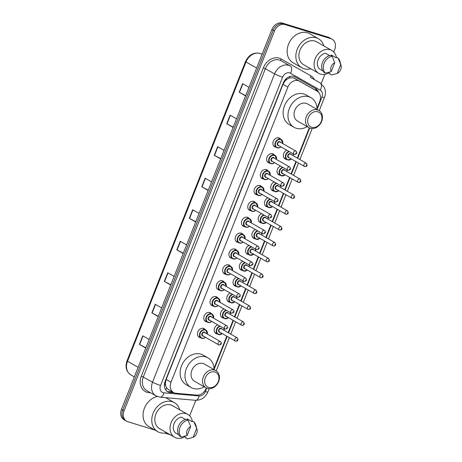 <?xml version="1.0" encoding="UTF-8"?>
<svg xmlns="http://www.w3.org/2000/svg" width="462" height="462" viewBox="0 0 462 462"><rect width="100%" height="100%" fill="white"/><g stroke="black" fill="none" stroke-linecap="round" stroke-linejoin="round"><path stroke-width="0.69" d="M286.44 159.332A4.961 3.967 -60.2 0 1 285.735 159.199A4.961 3.967 -60.2 0 1 285.083 158.916A4.961 3.967 -60.2 0 1 283.42 154.464A4.961 3.967 -60.2 0 1 286.815 150.19M280.151 175.208A4.961 3.967 -60.2 0 1 279.446 175.069A4.961 3.967 -60.2 0 1 278.8 174.792A4.961 3.967 -60.2 0 1 277.136 170.339A4.961 3.967 -60.2 0 1 280.532 166.066M273.868 191.083A4.961 3.967 -60.2 0 1 273.163 190.945A4.961 3.967 -60.2 0 1 272.516 190.667A4.961 3.967 -60.2 0 1 270.853 186.209A4.961 3.967 -60.2 0 1 274.249 181.941M267.585 206.953A4.961 3.967 -60.2 0 1 266.88 206.82A4.961 3.967 -60.2 0 1 266.233 206.537A4.961 3.967 -60.2 0 1 264.564 202.085A4.961 3.967 -60.2 0 1 267.96 197.817M261.296 222.828A4.961 3.967 -60.2 0 1 260.591 222.696A4.961 3.967 -60.2 0 1 259.944 222.413A4.961 3.967 -60.2 0 1 258.281 217.96A4.961 3.967 -60.2 0 1 261.677 213.687M255.012 238.704A4.961 3.967 -60.2 0 1 254.308 238.565A4.961 3.967 -60.2 0 1 253.661 238.288A4.961 3.967 -60.2 0 1 251.998 233.836A4.961 3.967 -60.2 0 1 255.394 229.562M248.729 254.579A4.961 3.967 -60.2 0 1 248.025 254.441A4.961 3.967 -60.2 0 1 247.378 254.164A4.961 3.967 -60.2 0 1 245.715 249.705A4.961 3.967 -60.2 0 1 249.105 245.438M242.44 270.449A4.961 3.967 -60.2 0 1 241.742 270.316A4.961 3.967 -60.2 0 1 241.089 270.033A4.961 3.967 -60.2 0 1 239.426 265.581A4.961 3.967 -60.2 0 1 242.821 261.313M236.157 286.325A4.961 3.967 -60.2 0 1 235.453 286.192A4.961 3.967 -60.2 0 1 234.806 285.909A4.961 3.967 -60.2 0 1 233.143 281.456A4.961 3.967 -60.2 0 1 236.538 277.183M229.874 302.2A4.961 3.967 -60.2 0 1 229.169 302.061A4.961 3.967 -60.2 0 1 228.523 301.784A4.961 3.967 -60.2 0 1 226.859 297.332A4.961 3.967 -60.2 0 1 230.255 293.058M223.585 318.075A4.961 3.967 -60.2 0 1 222.886 317.937A4.961 3.967 -60.2 0 1 222.234 317.66A4.961 3.967 -60.2 0 1 220.57 313.201A4.961 3.967 -60.2 0 1 223.966 308.934M217.302 333.945A4.961 3.967 -60.2 0 1 216.597 333.812A4.961 3.967 -60.2 0 1 215.95 333.529A4.961 3.967 -60.2 0 1 214.287 329.077A4.961 3.967 -60.2 0 1 217.683 324.809M257.149 194.843A4.961 3.967 -60.2 0 1 256.45 194.704A4.961 3.967 -60.2 0 1 255.798 194.421A4.961 3.967 -60.2 0 1 254.614 188.542A4.961 3.967 -60.2 0 1 260.077 185.533A4.961 3.967 -60.2 0 1 260.724 185.816A4.961 3.967 -60.2 0 1 261.769 186.769M250.866 210.712A4.961 3.967 -60.2 0 1 250.161 210.58A4.961 3.967 -60.2 0 1 249.515 210.297A4.961 3.967 -60.2 0 1 248.331 204.412A4.961 3.967 -60.2 0 1 253.794 201.409A4.961 3.967 -60.2 0 1 254.441 201.692A4.961 3.967 -60.2 0 1 255.486 202.645M244.583 226.588A4.961 3.967 -60.2 0 1 243.878 226.455A4.961 3.967 -60.2 0 1 243.231 226.172A4.961 3.967 -60.2 0 1 242.048 220.287A4.961 3.967 -60.2 0 1 247.511 217.284A4.961 3.967 -60.2 0 1 248.158 217.567A4.961 3.967 -60.2 0 1 249.203 218.52M238.294 242.463A4.961 3.967 -60.2 0 1 237.595 242.325A4.961 3.967 -60.2 0 1 236.942 242.048A4.961 3.967 -60.2 0 1 235.759 236.163A4.961 3.967 -60.2 0 1 241.222 233.16A4.961 3.967 -60.2 0 1 241.874 233.437A4.961 3.967 -60.2 0 1 242.914 234.396M263.438 178.967A4.961 3.967 -60.2 0 1 262.734 178.829A4.961 3.967 -60.2 0 1 262.087 178.551A4.961 3.967 -60.2 0 1 260.903 172.667A4.961 3.967 -60.2 0 1 266.366 169.664A4.961 3.967 -60.2 0 1 267.013 169.941A4.961 3.967 -60.2 0 1 268.058 170.9M276.005 147.216A4.961 3.967 -60.2 0 1 275.306 147.083A4.961 3.967 -60.2 0 1 274.653 146.8A4.961 3.967 -60.2 0 1 273.469 140.916A4.961 3.967 -60.2 0 1 278.933 137.913A4.961 3.967 -60.2 0 1 279.579 138.196A4.961 3.967 -60.2 0 1 280.625 139.149M269.721 163.092A4.961 3.967 -60.2 0 1 269.017 162.959A4.961 3.967 -60.2 0 1 268.37 162.676A4.961 3.967 -60.2 0 1 267.186 156.791A4.961 3.967 -60.2 0 1 272.649 153.788A4.961 3.967 -60.2 0 1 273.296 154.071A4.961 3.967 -60.2 0 1 274.341 155.024M232.011 258.339A4.961 3.967 -60.2 0 1 231.306 258.2A4.961 3.967 -60.2 0 1 230.659 257.923A4.961 3.967 -60.2 0 1 229.475 252.038A4.961 3.967 -60.2 0 1 234.939 249.03A4.961 3.967 -60.2 0 1 235.585 249.313A4.961 3.967 -60.2 0 1 236.631 250.265M225.727 274.209A4.961 3.967 -60.2 0 1 225.023 274.076A4.961 3.967 -60.2 0 1 224.376 273.793A4.961 3.967 -60.2 0 1 223.192 267.914A4.961 3.967 -60.2 0 1 228.655 264.905A4.961 3.967 -60.2 0 1 229.302 265.188A4.961 3.967 -60.2 0 1 230.347 266.141M219.438 290.084A4.961 3.967 -60.2 0 1 218.74 289.951A4.961 3.967 -60.2 0 1 218.087 289.668A4.961 3.967 -60.2 0 1 216.909 283.784A4.961 3.967 -60.2 0 1 222.366 280.781A4.961 3.967 -60.2 0 1 223.019 281.063A4.961 3.967 -60.2 0 1 224.058 282.016M213.155 305.959A4.961 3.967 -60.2 0 1 212.451 305.821A4.961 3.967 -60.2 0 1 211.804 305.544A4.961 3.967 -60.2 0 1 210.62 299.659A4.961 3.967 -60.2 0 1 216.083 296.656A4.961 3.967 -60.2 0 1 216.73 296.933A4.961 3.967 -60.2 0 1 217.775 297.892M206.872 321.835A4.961 3.967 -60.2 0 1 206.168 321.696A4.961 3.967 -60.2 0 1 205.521 321.419A4.961 3.967 -60.2 0 1 204.337 315.534A4.961 3.967 -60.2 0 1 209.8 312.526A4.961 3.967 -60.2 0 1 210.447 312.809A4.961 3.967 -60.2 0 1 211.492 313.762M200.589 337.705A4.961 3.967 -60.2 0 1 199.884 337.572A4.961 3.967 -60.2 0 1 199.238 337.289A4.961 3.967 -60.2 0 1 198.054 331.41A4.961 3.967 -60.2 0 1 203.511 328.401A4.961 3.967 -60.2 0 1 204.164 328.684A4.961 3.967 -60.2 0 1 205.203 329.637M317.03 108.247L319.721 101.455A9.298 7.438 119.8 0 0 317.175 91.176L293.22 77.737L289.356 78.009L287.283 79.06A3.101 2.477 119.8 0 0 284.783 81.248A9.298 0.988 -158.4 0 1 284.205 81.069M317.175 91.176A9.298 7.438 119.8 0 0 317.151 91.164L299.63 81.237A9.298 7.438 119.8 0 0 298.44 80.723A9.298 7.438 119.8 0 0 287.866 87.116L171.021 382.236A9.298 7.438 119.8 0 0 173.568 392.515A9.298 7.438 119.8 0 0 176.08 393.289L196.8 395.131A9.298 7.438 119.8 0 0 206.075 388.49L206.277 387.982M165.783 385.937A9.298 7.438 -60.2 0 1 165.431 382.698L165.373 382.848A3.101 2.477 119.8 0 0 165.783 385.937L166.672 387.866L168.439 389.576L173.568 392.515M284.783 81.248L284.719 81.404A9.298 7.438 -60.2 0 1 287.283 79.06M284.719 81.404L283.01 84.332L166.164 379.458L165.431 382.698M214.022 368.422L226.79 336.169M228.176 332.675L233.079 320.293M234.459 316.799L239.362 304.418M240.748 300.924L245.645 288.542M247.031 285.048L251.934 272.672M253.315 269.179L258.218 256.797M259.604 253.303L264.501 240.921M265.887 237.428L270.79 225.046M272.17 221.552L277.073 209.176M278.453 205.682L283.356 193.301M284.742 189.807L289.645 177.425M291.025 173.931L295.928 161.55M297.309 158.056L309.286 127.807M318.589 92.302A9.298 7.438 119.8 0 0 315.696 88.64A9.298 7.438 119.8 0 0 315.673 88.629L295.091 76.969A9.298 7.438 119.8 0 0 293.896 76.455A9.298 7.438 119.8 0 0 283.322 82.842L165.113 381.41A9.298 7.438 119.8 0 0 167.66 391.689A9.298 7.438 119.8 0 0 170.172 392.463L174.191 392.821M154.914 430.058L127.812 421.719A9.298 7.438 -60.2 0 1 126.6 421.194A9.298 7.438 -60.2 0 1 124.047 410.914L274.48 30.971A9.298 7.438 -60.2 0 1 285.054 24.578L330.936 38.698A9.298 7.438 -60.2 0 1 332.149 39.23A9.298 7.438 -60.2 0 1 334.702 49.503L333.726 51.958M170.438 434.834L164.657 433.056M324.855 74.37L321.194 83.616M195.796 400.329L189.651 415.858M126.6 421.194L124.012 419.71A9.298 7.438 -60.2 0 1 121.466 409.436L271.899 29.487A9.298 7.438 -60.2 0 1 282.467 23.1L328.349 37.22L329.643 37.959A9.298 7.438 -60.2 0 1 330.861 38.49A9.298 7.438 -60.2 0 0 329.643 37.959L283.76 23.839L329.643 37.959L330.936 38.698M271.899 29.487L273.186 30.226A9.298 7.438 -60.2 0 1 283.76 23.839A9.298 7.438 -60.2 0 0 273.186 30.226L122.759 410.175L273.186 30.226L274.48 30.971M125.306 420.455A9.298 7.438 -60.2 0 1 122.759 410.175A9.298 7.438 -60.2 0 0 125.306 420.455M172.805 392.076L168.884 391.724A9.298 7.438 -60.2 0 1 167.036 391.274M314.616 88.034A9.298 7.438 -60.2 0 1 317.151 91.164L311.902 88.161M145.876 347.776L139.38 344.409L145.767 348.065M149.168 339.466L142.781 335.81L139.38 344.409M158.356 316.256L151.859 312.889L158.241 316.545M161.648 307.946L155.261 304.291L151.859 312.889M170.836 284.742L164.333 281.37L170.721 285.025M174.128 276.432L167.741 272.771L164.333 281.37M183.316 253.222L176.813 249.85L183.2 253.505M186.608 244.912L180.22 241.256L176.813 249.85M245.709 95.628L239.212 92.256L245.599 95.911M249.001 87.318L242.614 83.657L239.212 92.256M233.229 127.148L226.732 123.776L233.119 127.431M236.521 118.832L230.134 115.177L226.732 123.776M220.755 158.662L214.252 155.296L220.64 158.951M224.041 150.352L217.654 146.697L214.252 155.296M208.275 190.182L201.773 186.81L208.16 190.471M211.561 181.872L205.174 178.217L201.773 186.81M195.796 221.702L189.293 218.33L195.68 221.985M199.087 213.392L192.7 209.736L189.293 218.33M328.349 37.22A9.298 7.438 -60.2 0 1 329.568 37.751L332.149 39.23M310.759 68.786A16.736 13.386 -60.2 0 1 304.008 68.722A16.736 13.386 -60.2 0 1 301.819 67.775A16.736 13.386 -60.2 0 1 297.828 47.921A16.736 13.386 -60.2 0 1 316.262 37.78A16.736 13.386 -60.2 0 1 318.451 38.727A16.736 13.386 -60.2 0 1 323.845 45.923M301.819 67.775L293.099 62.786A16.736 13.386 -60.2 0 1 289.108 42.926A16.736 13.386 -60.2 0 1 307.542 32.785A16.736 13.386 -60.2 0 1 309.731 33.732L318.451 38.727M328.973 72.829A13.173 10.534 -60.2 0 1 320.495 74.116A13.173 10.534 -60.2 0 1 318.774 73.371A13.173 10.534 -60.2 0 1 315.627 57.744A13.173 10.534 -60.2 0 1 330.139 49.763A13.173 10.534 -60.2 0 1 331.86 50.508A13.173 10.534 -60.2 0 1 336.388 57.45M318.774 73.371L303.592 64.686A13.173 10.534 -60.2 0 1 300.45 49.053A13.173 10.534 -60.2 0 1 314.957 41.072A13.173 10.534 -60.2 0 1 316.678 41.817L331.86 50.508M337.191 73.435L340.737 64.489A6.197 4.955 -60.2 0 1 341.048 65.315A6.197 4.955 -60.2 0 1 337.191 73.435L332.12 74.85A9.916 7.929 -60.2 0 1 331.421 75L329.804 74.076L330.053 73.446L328.315 72.453M331.133 55.711L331.398 55.047L336.244 57.819L336.492 57.196L338.103 58.12A9.916 7.929 -60.2 0 1 339.893 61.273L341.048 65.315M338.103 58.12L340.737 64.489M333.864 74.399L331.421 75M329.556 55.573L325.421 53.205A9.298 7.438 -60.2 0 0 318.145 59.737A9.298 7.438 -60.2 0 0 319.236 68.838L322.805 70.877M331.219 71.598A6.197 4.955 -60.2 0 1 334.759 62.647L331.219 71.598L325.45 73.163A9.916 7.929 -60.2 0 1 324.128 63.288A9.916 7.929 -60.2 0 1 332.132 56.277L330.515 55.353A9.916 7.929 -60.2 0 0 322.516 62.358A9.916 7.929 -60.2 0 0 323.833 72.234L325.45 73.163M334.759 62.647L332.132 56.277M311.734 127.275A8.368 6.693 -60.2 0 1 308.345 117.55A8.368 6.693 -60.2 0 1 317.856 111.798A8.368 6.693 -60.2 0 1 321.246 121.523A8.368 6.693 -60.2 0 1 311.734 127.275M310.36 128.245A9.916 7.929 -60.2 0 1 309.061 127.679A9.916 7.929 -60.2 0 1 306.693 115.916A9.916 7.929 -60.2 0 1 317.619 109.904A9.916 7.929 -60.2 0 1 318.913 110.464A9.916 7.929 -60.2 0 1 321.281 122.234A9.916 7.929 -60.2 0 1 310.36 128.245M318.913 110.464L307.449 103.904A9.916 7.929 119.8 0 0 306.15 103.344A9.916 7.929 119.8 0 0 295.23 109.35A9.916 7.929 119.8 0 0 297.592 121.119L309.061 127.679M307.218 126.623A17.048 13.629 -60.2 0 1 296.281 128.269A17.048 13.629 -60.2 0 1 294.051 127.304A17.048 13.629 -60.2 0 1 289.986 107.08A17.048 13.629 -60.2 0 1 308.76 96.749A17.048 13.629 -60.2 0 1 310.99 97.719A17.048 13.629 -60.2 0 1 317.071 109.413M294.051 127.304L289.206 124.532A17.048 13.629 -60.2 0 1 285.141 104.308A17.048 13.629 -60.2 0 1 303.915 93.977A17.048 13.629 -60.2 0 1 306.144 94.941L310.99 97.719M208.72 387.445A8.368 6.693 -60.2 0 1 205.33 377.725A8.368 6.693 -60.2 0 1 214.847 371.974A8.368 6.693 -60.2 0 1 218.237 381.699A8.368 6.693 -60.2 0 1 208.72 387.445M207.346 388.415A9.916 7.929 -60.2 0 1 206.052 387.855A9.916 7.929 -60.2 0 1 203.684 376.091A9.916 7.929 -60.2 0 1 214.611 370.079A9.916 7.929 -60.2 0 1 215.904 370.639A9.916 7.929 -60.2 0 1 218.272 382.409A9.916 7.929 -60.2 0 1 207.346 388.415M215.904 370.639L204.441 364.079A9.916 7.929 119.8 0 0 203.141 363.513A9.916 7.929 119.8 0 0 192.215 369.525A9.916 7.929 119.8 0 0 194.583 381.294L206.052 387.855M204.204 386.798A17.048 13.629 -60.2 0 1 193.272 388.444A17.048 13.629 -60.2 0 1 191.043 387.479A17.048 13.629 -60.2 0 1 186.977 367.255A17.048 13.629 -60.2 0 1 205.752 356.924A17.048 13.629 -60.2 0 1 207.981 357.888A17.048 13.629 -60.2 0 1 214.062 369.583M191.043 387.479L186.198 384.707A17.048 13.629 -60.2 0 1 182.132 364.483A17.048 13.629 -60.2 0 1 200.906 354.152A17.048 13.629 -60.2 0 1 203.136 355.116L207.981 357.888M166.678 432.686A16.736 13.386 -60.2 0 1 159.933 432.623A16.736 13.386 -60.2 0 1 157.744 431.675A16.736 13.386 -60.2 0 1 153.748 411.821A16.736 13.386 -60.2 0 1 172.182 401.68A16.736 13.386 -60.2 0 1 174.37 402.627A16.736 13.386 -60.2 0 1 179.764 409.823M157.744 431.675L149.024 426.686A16.736 13.386 -60.2 0 1 143.722 410.302A16.736 13.386 -60.2 0 1 157.271 396.494M184.898 436.729A13.173 10.534 -60.2 0 1 176.415 438.022A13.173 10.534 -60.2 0 1 174.694 437.271A13.173 10.534 -60.2 0 1 171.552 421.644A13.173 10.534 -60.2 0 1 186.059 413.663A13.173 10.534 -60.2 0 1 187.78 414.408A13.173 10.534 -60.2 0 1 192.313 421.35M174.694 437.271L159.511 428.586A13.173 10.534 -60.2 0 1 156.37 412.959A13.173 10.534 -60.2 0 1 170.876 404.972A13.173 10.534 -60.2 0 1 172.603 405.723L187.78 414.408M193.11 437.335L196.656 428.389A6.197 4.955 -60.2 0 1 196.968 429.215A6.197 4.955 -60.2 0 1 193.11 437.335L188.046 438.75A9.916 7.929 -60.2 0 1 187.341 438.9L185.73 437.976L185.978 437.347L184.234 436.353M187.058 419.612L187.318 418.947L192.163 421.719L192.411 421.096L194.028 422.02A9.916 7.929 -60.2 0 1 195.813 425.173L196.968 429.215M194.028 422.02L196.656 428.389M189.784 438.299L187.341 438.9M185.481 419.473L181.347 417.111A9.298 7.438 -60.2 0 0 174.07 423.637A9.298 7.438 -60.2 0 0 175.156 432.738L178.725 434.777M187.139 435.499A6.197 4.955 -60.2 0 1 190.679 426.553L187.139 435.499L181.37 437.064A9.916 7.929 -60.2 0 1 180.053 427.188A9.916 7.929 -60.2 0 1 188.051 420.177L186.44 419.253A9.916 7.929 -60.2 0 0 178.436 426.264A9.916 7.929 -60.2 0 0 179.753 436.14L181.37 437.064M190.679 426.553L188.051 420.177M294.381 78.234L299.63 81.237M165.748 389.957A9.298 5.238 -84.9 0 0 166.672 387.866M315.534 90.24A9.298 5.584 -60.5 0 0 315.8 89.01M289.356 78.009A9.298 5.584 -60.5 0 0 289.945 76.473M165.373 382.848A9.298 0.988 -158.4 0 1 164.703 382.64M283.01 84.332L287.866 87.116M166.164 379.458L171.021 382.236M317.071 109.332L321.962 96.98A6.197 4.955 119.8 0 0 320.247 90.119L290.465 73.244A6.197 4.955 119.8 0 0 289.674 72.904A6.197 4.955 119.8 0 0 282.623 77.16L160.557 385.475A6.197 4.955 119.8 0 0 163.063 392.677A6.197 4.955 119.8 0 0 163.929 392.844L199.151 395.974A6.197 4.955 119.8 0 0 205.33 391.545L206.67 388.167M160.557 385.475A6.197 0.658 21.6 0 1 152.547 382.155L274.613 73.839A12.399 9.916 -60.2 0 1 288.71 65.321A12.399 9.916 -60.2 0 1 290.303 66.008L281.098 60.736A12.399 9.916 119.8 0 0 279.504 60.054A12.399 9.916 119.8 0 0 265.407 68.572L143.341 376.882A12.399 9.916 119.8 0 0 146.737 390.586L155.942 395.853A12.399 9.916 -60.2 0 1 152.547 382.155L141.337 376.056L263.404 67.741L274.613 73.839A6.197 0.658 21.6 0 0 282.623 77.16M155.942 395.853L160.152 397.17A6.197 3.494 -84.9 0 0 163.929 392.844M263.404 67.741A13.947 11.152 -60.2 0 1 279.267 58.16A13.947 11.152 -60.2 0 1 281.052 58.928L310.834 75.803A13.947 11.152 -60.2 0 1 314.53 79.707M150.577 392.787L148.931 392.636A13.947 11.152 -60.2 0 1 141.337 376.056M285.054 24.578L282.467 23.1M124.047 410.914L121.466 409.436M290.465 73.244A6.197 3.719 -60.5 0 0 290.303 66.008L281.098 60.736A1.548 0.93 119.5 0 1 281.052 58.928M320.247 90.119A6.197 3.719 -60.5 0 0 320.079 82.883A12.399 9.916 -60.2 0 1 320.108 82.9L310.903 77.628A12.399 9.916 119.8 0 0 310.874 77.61A1.548 0.93 119.5 0 1 310.834 75.803M214.062 369.508L227.171 336.382M228.557 332.888L233.46 320.512M234.84 317.019L239.743 304.637M241.129 301.143L246.027 288.762M247.413 285.268L252.316 272.886M253.696 269.392L258.599 257.016M259.979 253.523L264.882 241.141M266.268 237.647L271.171 225.265M272.551 221.772L277.454 209.39M278.834 205.896L283.737 193.52M285.123 190.026L290.026 177.645M291.406 174.151L296.309 161.769M297.69 158.275L309.684 127.991M148.931 392.636A1.548 0.872 95.1 0 1 149.191 391.99M160.152 397.17L195.368 400.3A6.197 3.494 -84.9 0 0 199.151 395.974M205.33 391.545A6.197 0.658 21.6 0 0 207.865 391.978L209.159 388.709M321.962 96.98A6.197 0.658 21.6 0 0 324.497 97.413C325.496 94.854 325.698 92.279 325.104 89.68L324.18 87.179L320.108 82.9M168.884 391.724L170.172 392.463M261.677 54.141A12.399 9.916 119.8 0 0 260.089 53.453A12.399 9.916 119.8 0 0 245.992 61.972A3.101 0.329 -158.4 0 1 245.501 61.567C248.735 54.897 253.523 52.16 259.863 53.355L261.677 54.141A3.101 1.86 -60.5 0 0 261.677 54.135L262.052 54.349M256.624 68.058L245.992 61.972L127.506 361.232A12.399 9.916 119.8 0 0 130.908 374.93C126.265 371.702 124.971 367.001 127.015 360.828A3.101 0.329 21.6 0 0 127.506 361.232L138.138 367.319M189.547 218.468L192.949 209.881M202.027 186.948L205.428 178.361M214.507 155.428L217.908 146.841M226.986 123.914L230.388 115.321M239.466 92.394L242.868 83.801M177.067 249.988L180.469 241.395M164.588 281.508L167.989 272.915M152.108 313.028L155.509 304.435M139.628 344.542L143.029 335.955M280.931 146.824A4.649 3.719 -60.2 0 1 277.194 147.811A4.649 3.719 -60.2 0 1 276.588 147.551A4.649 3.719 -60.2 0 1 275.473 142.036A4.649 3.719 -60.2 0 1 280.596 139.218A4.649 3.719 -60.2 0 1 281.202 139.478A4.649 3.719 -60.2 0 1 282.773 143.595M282.704 143.549A4.337 3.471 119.8 0 0 280.642 139.593A4.337 3.471 119.8 0 0 275.71 142.579A4.337 3.471 119.8 0 0 277.466 147.621A4.337 3.471 119.8 0 0 280.856 146.777M278.909 145.663A2.171 1.732 -60.2 0 1 278.263 145.611A2.171 1.732 -60.2 0 1 277.385 143.093A2.171 1.732 -60.2 0 1 279.851 141.603A2.171 1.732 -60.2 0 1 280.757 142.435M295.969 151.143L280.139 142.088A1.86 1.49 119.8 0 0 279.897 141.978A1.86 1.49 119.8 0 0 277.853 143.11A1.86 1.49 119.8 0 0 278.291 145.316L294.121 154.372A1.86 1.49 -60.2 0 1 293.676 152.165A1.86 1.49 -60.2 0 1 295.726 151.039A1.86 1.49 -60.2 0 1 295.969 151.143C297.603 152.783 297.106 153.91 294.473 154.527L294.121 154.372A1.86 1.49 -60.2 0 0 294.363 154.481M295.738 153.511L295.969 152.934L295.738 153.511M274.642 162.693A4.649 3.719 -60.2 0 1 270.905 163.687A4.649 3.719 -60.2 0 1 270.299 163.421A4.649 3.719 -60.2 0 1 269.19 157.906A4.649 3.719 -60.2 0 1 274.312 155.093A4.649 3.719 -60.2 0 1 274.919 155.353A4.649 3.719 -60.2 0 1 276.49 159.465M276.415 159.425A4.337 3.471 119.8 0 0 274.359 155.469A4.337 3.471 119.8 0 0 269.427 158.454A4.337 3.471 119.8 0 0 271.182 163.49A4.337 3.471 119.8 0 0 274.567 162.653M272.62 161.538A2.171 1.732 -60.2 0 1 271.979 161.486A2.171 1.732 -60.2 0 1 271.096 158.968A2.171 1.732 -60.2 0 1 273.568 157.478A2.171 1.732 -60.2 0 1 274.468 158.31M289.686 167.019L273.856 157.958A1.86 1.49 119.8 0 0 273.614 157.854A1.86 1.49 119.8 0 0 271.564 158.98A1.86 1.49 119.8 0 0 272.008 161.186L287.838 170.247A1.86 1.49 -60.2 0 1 287.393 168.041A1.86 1.49 -60.2 0 1 289.443 166.915A1.86 1.49 -60.2 0 1 289.686 167.019C291.314 168.659 290.817 169.785 288.19 170.403L287.838 170.247A1.86 1.49 -60.2 0 0 288.08 170.351M289.455 169.381L289.68 168.809L289.455 169.381M268.358 178.569A4.649 3.719 -60.2 0 1 264.622 179.562A4.649 3.719 -60.2 0 1 264.016 179.296A4.649 3.719 -60.2 0 1 262.907 173.781A4.649 3.719 -60.2 0 1 268.029 170.963A4.649 3.719 -60.2 0 1 268.636 171.229A4.649 3.719 -60.2 0 1 270.206 175.341M270.131 175.3A4.337 3.471 119.8 0 0 268.075 171.344A4.337 3.471 119.8 0 0 263.138 174.324A4.337 3.471 119.8 0 0 264.899 179.366A4.337 3.471 119.8 0 0 268.283 178.528M266.337 177.414A2.171 1.732 -60.2 0 1 265.69 177.362A2.171 1.732 -60.2 0 1 264.813 174.838A2.171 1.732 -60.2 0 1 267.279 173.348A2.171 1.732 -60.2 0 1 268.185 174.186M283.397 182.894L267.573 173.833A1.86 1.49 119.8 0 0 267.331 173.729A1.86 1.49 119.8 0 0 265.28 174.855A1.86 1.49 119.8 0 0 265.725 177.062L281.549 186.122A1.86 1.49 -60.2 0 1 281.11 183.916A1.86 1.49 -60.2 0 1 283.154 182.79A1.86 1.49 -60.2 0 1 283.397 182.894C285.031 184.529 284.534 185.655 281.907 186.278L281.549 186.122A1.86 1.49 -60.2 0 0 281.797 186.226M283.171 185.256L283.397 184.685L283.171 185.256M262.075 194.444A4.649 3.719 -60.2 0 1 258.339 195.438A4.649 3.719 -60.2 0 1 257.732 195.172A4.649 3.719 -60.2 0 1 256.618 189.657A4.649 3.719 -60.2 0 1 261.74 186.839A4.649 3.719 -60.2 0 1 262.347 187.104A4.649 3.719 -60.2 0 1 263.923 191.216M263.848 191.176A4.337 3.471 119.8 0 0 261.792 187.22A4.337 3.471 119.8 0 0 256.855 190.2A4.337 3.471 119.8 0 0 258.61 195.241A4.337 3.471 119.8 0 0 262 194.404M260.054 193.289A2.171 1.732 -60.2 0 1 259.407 193.237A2.171 1.732 -60.2 0 1 258.529 190.714A2.171 1.732 -60.2 0 1 260.995 189.224A2.171 1.732 -60.2 0 1 261.902 190.061M277.113 198.77L261.284 189.709A1.86 1.49 119.8 0 0 261.042 189.605A1.86 1.49 119.8 0 0 258.997 190.731A1.86 1.49 119.8 0 0 259.436 192.937L275.265 201.998A1.86 1.49 -60.2 0 1 274.821 199.792A1.86 1.49 -60.2 0 1 276.871 198.66A1.86 1.49 -60.2 0 1 277.113 198.77C278.748 200.404 278.251 201.53 275.623 202.148L275.265 201.998A1.86 1.49 -60.2 0 0 275.508 202.102M276.882 201.132L277.113 200.56L276.882 201.132M255.786 210.32A4.649 3.719 -60.2 0 1 252.056 211.307A4.649 3.719 -60.2 0 1 251.444 211.047A4.649 3.719 -60.2 0 1 250.335 205.532A4.649 3.719 -60.2 0 1 255.457 202.714A4.649 3.719 -60.2 0 1 256.063 202.974A4.649 3.719 -60.2 0 1 257.634 207.092M257.559 207.045A4.337 3.471 119.8 0 0 255.503 203.089A4.337 3.471 119.8 0 0 250.571 206.075A4.337 3.471 119.8 0 0 252.327 211.117A4.337 3.471 119.8 0 0 255.711 210.274M253.771 209.159A2.171 1.732 -60.2 0 1 253.124 209.107A2.171 1.732 -60.2 0 1 252.246 206.589A2.171 1.732 -60.2 0 1 254.712 205.099A2.171 1.732 -60.2 0 1 255.613 205.937M270.83 214.639L255.001 205.584A1.86 1.49 119.8 0 0 254.758 205.475A1.86 1.49 119.8 0 0 252.708 206.606A1.86 1.49 119.8 0 0 253.153 208.812L268.982 217.868A1.86 1.49 -60.2 0 1 268.538 215.662A1.86 1.49 -60.2 0 1 270.588 214.535A1.86 1.49 -60.2 0 1 270.83 214.639C272.464 216.28 271.962 217.406 269.334 218.024L268.982 217.868A1.86 1.49 -60.2 0 0 269.225 217.977M270.599 217.007L270.824 216.43L270.599 217.007M249.503 226.189A4.649 3.719 -60.2 0 1 245.767 227.183A4.649 3.719 -60.2 0 1 245.16 226.923A4.649 3.719 -60.2 0 1 244.052 221.402A4.649 3.719 -60.2 0 1 249.174 218.59A4.649 3.719 -60.2 0 1 249.78 218.849A4.649 3.719 -60.2 0 1 251.351 222.967M251.276 222.921A4.337 3.471 119.8 0 0 249.22 218.965A4.337 3.471 119.8 0 0 244.288 221.951A4.337 3.471 119.8 0 0 246.044 226.992A4.337 3.471 119.8 0 0 249.428 226.149M247.482 225.034A2.171 1.732 -60.2 0 1 246.835 224.982A2.171 1.732 -60.2 0 1 245.957 222.465A2.171 1.732 -60.2 0 1 248.423 220.975A2.171 1.732 -60.2 0 1 249.33 221.806M264.541 230.515L248.718 221.454A1.86 1.49 119.8 0 0 248.475 221.35A1.86 1.49 119.8 0 0 246.425 222.476A1.86 1.49 119.8 0 0 246.87 224.682L262.699 233.743A1.86 1.49 -60.2 0 1 262.254 231.537A1.86 1.49 -60.2 0 1 264.299 230.411A1.86 1.49 -60.2 0 1 264.541 230.515C266.176 232.155 265.679 233.281 263.051 233.899L262.699 233.743A1.86 1.49 -60.2 0 0 262.942 233.847M264.316 232.877L264.541 232.305L264.316 232.877M243.22 242.065A4.649 3.719 -60.2 0 1 239.483 243.058A4.649 3.719 -60.2 0 1 238.877 242.793A4.649 3.719 -60.2 0 1 237.768 237.277A4.649 3.719 -60.2 0 1 242.885 234.459A4.649 3.719 -60.2 0 1 243.497 234.725A4.649 3.719 -60.2 0 1 245.068 238.837M244.993 238.796A4.337 3.471 119.8 0 0 242.937 234.84A4.337 3.471 119.8 0 0 237.999 237.82A4.337 3.471 119.8 0 0 239.761 242.862A4.337 3.471 119.8 0 0 243.145 242.024M241.199 240.91A2.171 1.732 -60.2 0 1 240.552 240.858A2.171 1.732 -60.2 0 1 239.674 238.334A2.171 1.732 -60.2 0 1 242.14 236.844A2.171 1.732 -60.2 0 1 243.047 237.682M258.258 246.39L242.429 237.329A1.86 1.49 119.8 0 0 242.186 237.225A1.86 1.49 119.8 0 0 240.142 238.352A1.86 1.49 119.8 0 0 240.587 240.558L256.41 249.619A1.86 1.49 -60.2 0 1 255.965 247.413A1.86 1.49 -60.2 0 1 258.015 246.286A1.86 1.49 -60.2 0 1 258.258 246.39C259.892 248.025 259.396 249.157 256.768 249.775L256.41 249.619A1.86 1.49 -60.2 0 0 256.653 249.723M258.027 248.752L258.258 248.181L258.027 248.752M236.931 257.94A4.649 3.719 -60.2 0 1 233.2 258.934A4.649 3.719 -60.2 0 1 232.588 258.668A4.649 3.719 -60.2 0 1 231.479 253.153A4.649 3.719 -60.2 0 1 236.602 250.335A4.649 3.719 -60.2 0 1 237.208 250.6A4.649 3.719 -60.2 0 1 238.779 254.712M238.704 254.672A4.337 3.471 119.8 0 0 236.648 250.716A4.337 3.471 119.8 0 0 231.716 253.696A4.337 3.471 119.8 0 0 233.472 258.737A4.337 3.471 119.8 0 0 236.856 257.9M234.915 256.785A2.171 1.732 -60.2 0 1 234.269 256.733A2.171 1.732 -60.2 0 1 233.391 254.21A2.171 1.732 -60.2 0 1 235.857 252.72A2.171 1.732 -60.2 0 1 236.763 253.557M251.975 262.266L236.146 253.205A1.86 1.49 119.8 0 0 235.903 253.101A1.86 1.49 119.8 0 0 233.853 254.227A1.86 1.49 119.8 0 0 234.298 256.433L250.127 265.494A1.86 1.49 -60.2 0 1 249.682 263.288A1.86 1.49 -60.2 0 1 251.732 262.162A1.86 1.49 -60.2 0 1 251.975 262.266C253.609 263.9 253.107 265.026 250.479 265.644L250.127 265.494A1.86 1.49 -60.2 0 0 250.369 265.598M251.744 264.628L251.969 264.056L251.744 264.628M230.648 273.816A4.649 3.719 -60.2 0 1 226.911 274.803A4.649 3.719 -60.2 0 1 226.305 274.543A4.649 3.719 -60.2 0 1 225.196 269.028A4.649 3.719 -60.2 0 1 230.319 266.21A4.649 3.719 -60.2 0 1 230.925 266.47A4.649 3.719 -60.2 0 1 232.496 270.588M232.421 270.541A4.337 3.471 119.8 0 0 230.365 266.591A4.337 3.471 119.8 0 0 225.433 269.571A4.337 3.471 119.8 0 0 227.189 274.613A4.337 3.471 119.8 0 0 230.573 273.77M228.626 272.655A2.171 1.732 -60.2 0 1 227.98 272.603A2.171 1.732 -60.2 0 1 227.102 270.085A2.171 1.732 -60.2 0 1 229.568 268.595A2.171 1.732 -60.2 0 1 230.474 269.433M245.692 278.141L229.862 269.08A1.86 1.49 119.8 0 0 229.62 268.971A1.86 1.49 119.8 0 0 227.57 270.103A1.86 1.49 119.8 0 0 228.014 272.309L243.844 281.364A1.86 1.49 -60.2 0 1 243.399 279.158A1.86 1.49 -60.2 0 1 245.443 278.032A1.86 1.49 -60.2 0 1 245.692 278.141C247.32 279.776 246.823 280.902 244.196 281.52L243.844 281.364A1.86 1.49 -60.2 0 0 244.086 281.474M245.461 280.503L245.686 279.926L245.461 280.503M224.365 289.686A4.649 3.719 -60.2 0 1 220.628 290.679A4.649 3.719 -60.2 0 1 220.022 290.419A4.649 3.719 -60.2 0 1 218.913 284.898A4.649 3.719 -60.2 0 1 224.03 282.086A4.649 3.719 -60.2 0 1 224.642 282.346A4.649 3.719 -60.2 0 1 226.213 286.463M226.137 286.417A4.337 3.471 119.8 0 0 224.082 282.461A4.337 3.471 119.8 0 0 219.144 285.447A4.337 3.471 119.8 0 0 220.905 290.488A4.337 3.471 119.8 0 0 224.289 289.645M222.343 288.531A2.171 1.732 -60.2 0 1 221.696 288.479A2.171 1.732 -60.2 0 1 220.819 285.961A2.171 1.732 -60.2 0 1 223.285 284.471A2.171 1.732 -60.2 0 1 224.191 285.302M239.403 294.011L223.579 284.95A1.86 1.49 119.8 0 0 223.331 284.846A1.86 1.49 119.8 0 0 221.286 285.972A1.86 1.49 119.8 0 0 221.731 288.178L237.555 297.239A1.86 1.49 -60.2 0 1 237.11 295.033A1.86 1.49 -60.2 0 1 239.16 293.907A1.86 1.49 -60.2 0 1 239.403 294.011C241.037 295.651 240.54 296.777 237.913 297.395L237.555 297.239A1.86 1.49 -60.2 0 0 237.797 297.343M239.172 296.373L239.403 295.801L239.172 296.373M218.076 305.561A4.649 3.719 -60.2 0 1 214.345 306.554A4.649 3.719 -60.2 0 1 213.733 306.289A4.649 3.719 -60.2 0 1 212.624 300.774A4.649 3.719 -60.2 0 1 217.746 297.955A4.649 3.719 -60.2 0 1 218.353 298.221A4.649 3.719 -60.2 0 1 219.924 302.333M219.848 302.292A4.337 3.471 119.8 0 0 217.793 298.337A4.337 3.471 119.8 0 0 212.861 301.316A4.337 3.471 119.8 0 0 214.616 306.358A4.337 3.471 119.8 0 0 218 305.521M216.06 304.406A2.171 1.732 -60.2 0 1 215.413 304.354A2.171 1.732 -60.2 0 1 214.535 301.836A2.171 1.732 -60.2 0 1 217.001 300.34A2.171 1.732 -60.2 0 1 217.908 301.178M233.119 309.887L217.29 300.826A1.86 1.49 119.8 0 0 217.048 300.722A1.86 1.49 119.8 0 0 214.997 301.848A1.86 1.49 119.8 0 0 215.442 304.054L231.271 313.115A1.86 1.49 -60.2 0 1 230.827 310.909A1.86 1.49 -60.2 0 1 232.877 309.783A1.86 1.49 -60.2 0 1 233.119 309.887C234.754 311.521 234.251 312.653 231.624 313.271L231.271 313.115A1.86 1.49 -60.2 0 0 231.514 313.219M232.888 312.248L233.114 311.677L232.888 312.248M211.792 321.437A4.649 3.719 -60.2 0 1 208.056 322.43A4.649 3.719 -60.2 0 1 207.45 322.164A4.649 3.719 -60.2 0 1 206.341 316.649A4.649 3.719 -60.2 0 1 211.463 313.831A4.649 3.719 -60.2 0 1 212.07 314.096A4.649 3.719 -60.2 0 1 213.64 318.208M213.565 318.168A4.337 3.471 119.8 0 0 211.509 314.212A4.337 3.471 119.8 0 0 206.578 317.192A4.337 3.471 119.8 0 0 208.333 322.233A4.337 3.471 119.8 0 0 211.717 321.396M209.771 320.281A2.171 1.732 -60.2 0 1 209.124 320.23A2.171 1.732 -60.2 0 1 208.247 317.706A2.171 1.732 -60.2 0 1 210.718 316.216A2.171 1.732 -60.2 0 1 211.619 317.053M226.836 325.762L211.007 316.701A1.86 1.49 119.8 0 0 210.764 316.597A1.86 1.49 119.8 0 0 208.714 317.723A1.86 1.49 119.8 0 0 209.159 319.929L224.988 328.99A1.86 1.49 -60.2 0 1 224.544 326.784A1.86 1.49 -60.2 0 1 226.588 325.658A1.86 1.49 -60.2 0 1 226.836 325.762C228.465 327.396 227.968 328.522 225.34 329.14L224.988 328.99A1.86 1.49 -60.2 0 0 225.231 329.094M226.605 328.124L226.83 327.552L226.605 328.124M205.509 337.312A4.649 3.719 -60.2 0 1 201.773 338.299A4.649 3.719 -60.2 0 1 201.166 338.04A4.649 3.719 -60.2 0 1 200.058 332.524A4.649 3.719 -60.2 0 1 205.174 329.706A4.649 3.719 -60.2 0 1 205.786 329.972A4.649 3.719 -60.2 0 1 207.357 334.084M207.282 334.038A4.337 3.471 119.8 0 0 205.226 330.087A4.337 3.471 119.8 0 0 200.289 333.067A4.337 3.471 119.8 0 0 202.05 338.109A4.337 3.471 119.8 0 0 205.434 337.266M203.488 336.157A2.171 1.732 -60.2 0 1 202.841 336.105A2.171 1.732 -60.2 0 1 201.963 333.581A2.171 1.732 -60.2 0 1 204.429 332.091A2.171 1.732 -60.2 0 1 205.336 332.929M220.547 341.637L204.724 332.576A1.86 1.49 119.8 0 0 204.481 332.473A1.86 1.49 119.8 0 0 202.431 333.599A1.86 1.49 119.8 0 0 202.876 335.805L218.699 344.86A1.86 1.49 -60.2 0 1 218.255 342.654A1.86 1.49 -60.2 0 1 220.305 341.528A1.86 1.49 -60.2 0 1 220.547 341.637C222.182 343.272 221.685 344.398 219.057 345.016L218.699 344.86A1.86 1.49 -60.2 0 0 218.942 344.97M220.316 343.999L220.547 343.422L220.316 343.999M291.36 158.934A4.649 3.719 -60.2 0 1 287.624 159.927A4.649 3.719 -60.2 0 1 287.017 159.667A4.649 3.719 -60.2 0 1 285.487 155.336A4.649 3.719 -60.2 0 1 288.906 151.386M289.408 151.675A4.337 3.471 119.8 0 0 285.868 155.642A4.337 3.471 119.8 0 0 287.901 159.731A4.337 3.471 119.8 0 0 291.285 158.893M289.339 157.779A2.171 1.732 -60.2 0 1 288.692 157.727A2.171 1.732 -60.2 0 1 287.814 155.209A2.171 1.732 -60.2 0 1 290.28 153.719A2.171 1.732 -60.2 0 1 291.187 154.551M290.575 154.198A1.86 1.49 119.8 0 0 290.327 154.094A1.86 1.49 119.8 0 0 288.282 155.22A1.86 1.49 119.8 0 0 288.727 157.427L304.55 166.487A1.86 1.49 -60.2 0 1 304.106 164.281A1.86 1.49 -60.2 0 1 306.156 163.155A1.86 1.49 -60.2 0 1 306.398 163.259L290.575 154.198M304.793 166.591A1.86 1.49 -60.2 0 1 304.55 166.487L304.908 166.643C307.161 166.551 307.657 165.419 306.398 163.259M306.398 165.05L306.167 165.621L306.398 165.05M293.197 153.846A4.649 3.719 -60.2 0 1 293.208 155.711M293.133 155.665A4.337 3.471 119.8 0 0 293.018 153.742M285.071 174.809A4.649 3.719 -60.2 0 1 281.341 175.803A4.649 3.719 -60.2 0 1 280.729 175.537A4.649 3.719 -60.2 0 1 279.204 171.211A4.649 3.719 -60.2 0 1 282.623 167.261M283.119 167.55A4.337 3.471 119.8 0 0 279.579 171.518A4.337 3.471 119.8 0 0 281.612 175.606A4.337 3.471 119.8 0 0 284.996 174.769M283.056 173.654A2.171 1.732 -60.2 0 1 282.409 173.602A2.171 1.732 -60.2 0 1 281.531 171.079A2.171 1.732 -60.2 0 1 283.997 169.589A2.171 1.732 -60.2 0 1 284.904 170.426M284.286 170.074A1.86 1.49 119.8 0 0 284.043 169.97A1.86 1.49 119.8 0 0 281.993 171.096A1.86 1.49 119.8 0 0 282.438 173.302L298.267 182.363A1.86 1.49 -60.2 0 1 297.823 180.157A1.86 1.49 -60.2 0 1 299.873 179.031A1.86 1.49 -60.2 0 1 300.115 179.135L284.286 170.074M298.51 182.467A1.86 1.49 -60.2 0 1 298.267 182.363L298.619 182.519C300.877 182.421 301.374 181.295 300.115 179.135M300.109 180.925L299.884 181.497L300.109 180.925M286.914 169.716A4.649 3.719 -60.2 0 1 286.919 171.581M286.844 171.541A4.337 3.471 119.8 0 0 286.735 169.618M278.788 190.685A4.649 3.719 -60.2 0 1 275.052 191.678A4.649 3.719 -60.2 0 1 274.445 191.412A4.649 3.719 -60.2 0 1 272.921 187.087A4.649 3.719 -60.2 0 1 276.334 183.137M276.836 183.426A4.337 3.471 119.8 0 0 273.296 187.393A4.337 3.471 119.8 0 0 275.329 191.482A4.337 3.471 119.8 0 0 278.713 190.644M276.767 189.53A2.171 1.732 -60.2 0 1 276.126 189.478A2.171 1.732 -60.2 0 1 275.242 186.954A2.171 1.732 -60.2 0 1 277.714 185.464A2.171 1.732 -60.2 0 1 278.615 186.302M278.003 185.949A1.86 1.49 119.8 0 0 277.76 185.845A1.86 1.49 119.8 0 0 275.71 186.971A1.86 1.49 119.8 0 0 276.155 189.177L291.984 198.238A1.86 1.49 -60.2 0 1 291.539 196.032A1.86 1.49 -60.2 0 1 293.589 194.906A1.86 1.49 -60.2 0 1 293.832 195.01L278.003 185.949M292.227 198.342A1.86 1.49 -60.2 0 1 291.984 198.238L292.336 198.389C294.589 198.296 295.091 197.17 293.832 195.01M293.826 196.8L293.601 197.372L293.826 196.8M280.625 185.591A4.649 3.719 -60.2 0 1 280.636 187.457M280.561 187.416A4.337 3.471 119.8 0 0 280.446 185.493M272.505 206.56A4.649 3.719 -60.2 0 1 268.769 207.548A4.649 3.719 -60.2 0 1 268.162 207.288A4.649 3.719 -60.2 0 1 266.632 202.962A4.649 3.719 -60.2 0 1 270.051 199.012M270.553 199.295A4.337 3.471 119.8 0 0 267.013 203.268A4.337 3.471 119.8 0 0 269.046 207.357A4.337 3.471 119.8 0 0 272.43 206.514M270.484 205.399A2.171 1.732 -60.2 0 1 269.837 205.347A2.171 1.732 -60.2 0 1 268.959 202.83A2.171 1.732 -60.2 0 1 271.425 201.34A2.171 1.732 -60.2 0 1 272.332 202.177M271.72 201.825A1.86 1.49 119.8 0 0 271.477 201.715A1.86 1.49 119.8 0 0 269.427 202.847A1.86 1.49 119.8 0 0 269.872 205.053L285.695 214.108A1.86 1.49 -60.2 0 1 285.256 211.902A1.86 1.49 -60.2 0 1 287.3 210.776A1.86 1.49 -60.2 0 1 287.543 210.886L271.72 201.825M285.938 214.218A1.86 1.49 -60.2 0 1 285.695 214.108L286.053 214.264C288.305 214.172 288.802 213.046 287.543 210.886M287.543 212.67L287.318 213.248L287.543 212.67M274.341 201.467A4.649 3.719 -60.2 0 1 274.353 203.332M274.278 203.286A4.337 3.471 119.8 0 0 274.162 201.363M266.222 222.43A4.649 3.719 -60.2 0 1 262.485 223.423A4.649 3.719 -60.2 0 1 261.879 223.163A4.649 3.719 -60.2 0 1 260.349 218.838A4.649 3.719 -60.2 0 1 263.767 214.882M264.264 215.171A4.337 3.471 119.8 0 0 260.724 219.138A4.337 3.471 119.8 0 0 262.757 223.233A4.337 3.471 119.8 0 0 266.147 222.389M264.2 221.275A2.171 1.732 -60.2 0 1 263.554 221.223A2.171 1.732 -60.2 0 1 262.676 218.705A2.171 1.732 -60.2 0 1 265.142 217.215A2.171 1.732 -60.2 0 1 266.048 218.047M265.431 217.694A1.86 1.49 119.8 0 0 265.188 217.59A1.86 1.49 119.8 0 0 263.144 218.717A1.86 1.49 119.8 0 0 263.583 220.923L279.412 229.984A1.86 1.49 -60.2 0 1 278.967 227.778A1.86 1.49 -60.2 0 1 281.017 226.651A1.86 1.49 -60.2 0 1 281.26 226.755L265.431 217.694M279.654 230.088A1.86 1.49 -60.2 0 1 279.412 229.984L279.764 230.14C282.022 230.047 282.519 228.915 281.26 226.755M281.254 228.546L281.029 229.117L281.254 228.546M268.058 217.342A4.649 3.719 -60.2 0 1 268.064 219.207M267.995 219.161A4.337 3.471 119.8 0 0 267.879 217.238M259.933 238.305A4.649 3.719 -60.2 0 1 256.196 239.299A4.649 3.719 -60.2 0 1 255.59 239.033A4.649 3.719 -60.2 0 1 254.065 234.708A4.649 3.719 -60.2 0 1 257.478 230.757M257.981 231.046A4.337 3.471 119.8 0 0 254.441 235.014A4.337 3.471 119.8 0 0 256.474 239.102A4.337 3.471 119.8 0 0 259.858 238.265M257.912 237.15A2.171 1.732 -60.2 0 1 257.27 237.098A2.171 1.732 -60.2 0 1 256.387 234.581A2.171 1.732 -60.2 0 1 258.859 233.085A2.171 1.732 -60.2 0 1 259.76 233.922M259.147 233.57A1.86 1.49 119.8 0 0 258.905 233.466A1.86 1.49 119.8 0 0 256.855 234.592A1.86 1.49 119.8 0 0 257.299 236.798L273.129 245.859A1.86 1.49 -60.2 0 1 272.684 243.653A1.86 1.49 -60.2 0 1 274.734 242.527A1.86 1.49 -60.2 0 1 274.977 242.631L259.147 233.57M273.371 245.963A1.86 1.49 -60.2 0 1 273.129 245.859L273.481 246.015C275.733 245.917 276.236 244.791 274.977 242.631M274.971 244.421L274.746 244.993L274.971 244.421M261.769 233.212A4.649 3.719 -60.2 0 1 261.781 235.077M261.706 235.037A4.337 3.471 119.8 0 0 261.59 233.114M249.913 255.174A4.649 3.719 -60.2 0 1 249.307 254.909A4.649 3.719 -60.2 0 1 247.776 250.583A4.649 3.719 -60.2 0 1 251.195 246.633M251.698 246.922A4.337 3.471 119.8 0 0 248.158 250.889A4.337 3.471 119.8 0 0 250.19 254.978A4.337 3.471 119.8 0 0 253.574 254.14M251.628 253.026A2.171 1.732 -60.2 0 1 250.982 252.974A2.171 1.732 -60.2 0 1 250.104 250.45A2.171 1.732 -60.2 0 1 252.57 248.96A2.171 1.732 -60.2 0 1 253.476 249.798M252.864 249.445A1.86 1.49 119.8 0 0 252.622 249.341A1.86 1.49 119.8 0 0 250.571 250.468A1.86 1.49 119.8 0 0 251.016 252.674L266.84 261.735A1.86 1.49 -60.2 0 1 266.401 259.529A1.86 1.49 -60.2 0 1 268.445 258.402A1.86 1.49 -60.2 0 1 268.688 258.506L252.864 249.445M267.088 261.839A1.86 1.49 -60.2 0 1 266.84 261.735L267.198 261.885C269.45 261.792 269.947 260.666 268.688 258.506M268.688 260.297L268.462 260.868L268.688 260.297M255.486 249.087A4.649 3.719 -60.2 0 1 255.498 250.953M253.65 254.181A4.649 3.719 -60.2 0 1 249.959 255.186M255.422 250.912A4.337 3.471 119.8 0 0 255.307 248.989M243.63 271.044A4.649 3.719 -60.2 0 1 243.024 270.784A4.649 3.719 -60.2 0 1 241.493 266.459A4.649 3.719 -60.2 0 1 244.912 262.508M245.409 262.791A4.337 3.471 119.8 0 0 241.869 266.765A4.337 3.471 119.8 0 0 243.901 270.853A4.337 3.471 119.8 0 0 247.291 270.01M245.345 268.901A2.171 1.732 -60.2 0 1 244.698 268.844A2.171 1.732 -60.2 0 1 243.821 266.326A2.171 1.732 -60.2 0 1 246.286 264.836A2.171 1.732 -60.2 0 1 247.193 265.673M246.575 265.321A1.86 1.49 119.8 0 0 246.333 265.211A1.86 1.49 119.8 0 0 244.288 266.343A1.86 1.49 119.8 0 0 244.727 268.549L260.556 277.604A1.86 1.49 -60.2 0 1 260.112 275.398A1.86 1.49 -60.2 0 1 262.162 274.272A1.86 1.49 -60.2 0 1 262.404 274.382L246.575 265.321M260.799 277.714A1.86 1.49 -60.2 0 1 260.556 277.604L260.909 277.76C263.167 277.668 263.663 276.542 262.404 274.382M262.404 276.166L262.173 276.744L262.404 276.166M249.203 264.963A4.649 3.719 -60.2 0 1 249.214 266.828M247.366 270.056A4.649 3.719 -60.2 0 1 243.676 271.061M249.139 266.782A4.337 3.471 119.8 0 0 249.024 264.859M233.76 284.956L237.364 286.931A4.649 3.719 -60.2 0 1 236.735 286.659A4.649 3.719 -60.2 0 1 235.21 282.334A4.649 3.719 -60.2 0 1 238.623 278.378M239.125 278.667A4.337 3.471 119.8 0 0 235.585 282.634A4.337 3.471 119.8 0 0 237.618 286.729A4.337 3.471 119.8 0 0 241.002 285.886M239.056 284.771A2.171 1.732 -60.2 0 1 238.415 284.719A2.171 1.732 -60.2 0 1 237.532 282.201A2.171 1.732 -60.2 0 1 240.003 280.711A2.171 1.732 -60.2 0 1 240.904 281.543M240.292 281.191A1.86 1.49 119.8 0 0 240.049 281.087A1.86 1.49 119.8 0 0 237.999 282.213A1.86 1.49 119.8 0 0 238.444 284.419L254.273 293.48A1.86 1.49 -60.2 0 1 253.829 291.274A1.86 1.49 -60.2 0 1 255.879 290.148A1.86 1.49 -60.2 0 1 256.121 290.252L240.292 281.191M254.516 293.584A1.86 1.49 -60.2 0 1 254.273 293.48L254.626 293.636C256.884 293.543 257.38 292.417 256.121 290.252M256.115 292.042L255.89 292.613L256.115 292.042M242.914 280.838A4.649 3.719 -60.2 0 1 242.925 282.704M241.077 285.932A4.649 3.719 -60.2 0 1 237.393 286.937M242.85 282.657A4.337 3.471 119.8 0 0 242.741 280.734M231.058 302.795A4.649 3.719 -60.2 0 1 230.451 302.529A4.649 3.719 -60.2 0 1 228.921 298.204A4.649 3.719 -60.2 0 1 232.34 294.254M232.842 294.542A4.337 3.471 119.8 0 0 229.302 298.51A4.337 3.471 119.8 0 0 231.335 302.598A4.337 3.471 119.8 0 0 234.719 301.761M232.773 300.647A2.171 1.732 -60.2 0 1 232.126 300.595A2.171 1.732 -60.2 0 1 231.248 298.077A2.171 1.732 -60.2 0 1 233.714 296.581A2.171 1.732 -60.2 0 1 234.621 297.418M234.009 297.066A1.86 1.49 119.8 0 0 233.766 296.962A1.86 1.49 119.8 0 0 231.716 298.088A1.86 1.49 119.8 0 0 232.161 300.294L247.984 309.355A1.86 1.49 -60.2 0 1 247.545 307.149A1.86 1.49 -60.2 0 1 249.59 306.023A1.86 1.49 -60.2 0 1 249.832 306.127L234.009 297.066M248.233 309.459A1.86 1.49 -60.2 0 1 247.984 309.355L248.342 309.511C250.595 309.413 251.091 308.287 249.832 306.127M249.832 307.917L249.607 308.489L249.832 307.917M236.631 296.714A4.649 3.719 -60.2 0 1 236.642 298.573M234.794 301.802A4.649 3.719 -60.2 0 1 231.11 302.806M236.567 298.533A4.337 3.471 119.8 0 0 236.452 296.61M224.775 318.67A4.649 3.719 -60.2 0 1 224.168 318.405A4.649 3.719 -60.2 0 1 222.638 314.079A4.649 3.719 -60.2 0 1 226.057 310.129M226.559 310.418A4.337 3.471 119.8 0 0 223.013 314.385A4.337 3.471 119.8 0 0 225.052 318.474A4.337 3.471 119.8 0 0 228.436 317.637M226.49 316.522A2.171 1.732 -60.2 0 1 225.843 316.47A2.171 1.732 -60.2 0 1 224.965 313.946A2.171 1.732 -60.2 0 1 227.431 312.456A2.171 1.732 -60.2 0 1 228.338 313.294M227.72 312.941A1.86 1.49 119.8 0 0 227.477 312.838A1.86 1.49 119.8 0 0 225.433 313.964A1.86 1.49 119.8 0 0 225.878 316.17L241.701 325.231A1.86 1.49 -60.2 0 1 241.256 323.025A1.86 1.49 -60.2 0 1 243.307 321.899A1.86 1.49 -60.2 0 1 243.549 322.002L227.72 312.941M241.944 325.335A1.86 1.49 -60.2 0 1 241.701 325.231L242.059 325.381C244.311 325.288 244.808 324.162 243.549 322.002M243.549 323.793L243.318 324.364L243.549 323.793M230.347 312.583A4.649 3.719 -60.2 0 1 230.359 314.449M228.511 317.677A4.649 3.719 -60.2 0 1 224.821 318.682M230.284 314.408A4.337 3.471 119.8 0 0 230.168 312.485M214.905 332.576L218.509 334.552A4.649 3.719 -60.2 0 1 217.879 334.28A4.649 3.719 -60.2 0 1 216.355 329.955A4.649 3.719 -60.2 0 1 219.768 326.005M220.27 326.288A4.337 3.471 119.8 0 0 216.73 330.261A4.337 3.471 119.8 0 0 218.763 334.349A4.337 3.471 119.8 0 0 222.147 333.506M220.207 332.397A2.171 1.732 -60.2 0 1 219.56 332.345A2.171 1.732 -60.2 0 1 218.682 329.822A2.171 1.732 -60.2 0 1 221.148 328.332A2.171 1.732 -60.2 0 1 222.049 329.169M221.437 328.817A1.86 1.49 119.8 0 0 221.194 328.713A1.86 1.49 119.8 0 0 219.144 329.839A1.86 1.49 119.8 0 0 219.589 332.045L235.418 341.106A1.86 1.49 -60.2 0 1 234.973 338.894A1.86 1.49 -60.2 0 1 237.023 337.768A1.86 1.49 -60.2 0 1 237.266 337.878L221.437 328.817M235.66 341.21A1.86 1.49 -60.2 0 1 235.418 341.106L235.77 341.256C238.028 341.164 238.525 340.038 237.266 337.878M237.26 339.662L237.035 340.24L237.26 339.662M224.058 328.459A4.649 3.719 -60.2 0 1 224.07 330.324M222.222 333.552A4.649 3.719 -60.2 0 1 218.538 334.557M223.995 330.278A4.337 3.471 119.8 0 0 223.885 328.355M195.368 400.3C201.189 400.352 205.353 397.574 207.865 391.978M216.233 370.842L229.377 337.647M230.763 334.153L235.666 321.771M237.046 318.278L241.949 305.896M243.33 302.402L248.233 290.026M249.619 286.532L254.516 274.151M255.902 270.657L260.805 258.275M262.185 254.781L267.088 242.4M268.474 238.906L273.371 226.53M274.757 223.036L279.66 210.655M281.04 207.161L285.943 194.779M287.329 191.285L292.227 178.904M293.613 175.41L298.516 163.034M299.896 159.54L312.173 128.54M319.248 110.666L324.497 97.413M127.015 360.828L245.501 61.567M130.908 374.93L134.344 376.9M174.37 402.627L165.702 397.661M278.228 137.78L281.202 139.478L282.825 143.624M280.977 146.852L279.14 147.84L277.217 147.823L273.614 145.848M271.945 153.65L274.919 155.353L276.542 159.494M274.694 162.722L272.857 163.715L270.928 163.698L267.325 161.723M265.662 169.525L268.636 171.229L270.258 175.369M268.41 178.598L266.574 179.585L264.645 179.574L261.042 177.593M259.373 185.401L262.347 187.104L263.969 191.245M262.121 194.473L260.291 195.461L258.362 195.443L254.758 193.468M253.089 201.276L256.063 202.974L257.686 207.12M255.838 210.349L254.002 211.336L252.073 211.319L248.469 209.344M246.806 217.146L249.78 218.849L251.403 222.99M249.555 226.218L247.719 227.212L245.79 227.194L242.186 225.219M240.523 233.021L243.497 234.725L245.114 238.866M243.266 242.094L241.435 243.087L239.507 243.07L235.903 241.089M234.234 248.897L237.208 250.6L238.831 254.741M236.983 257.969L235.146 258.957L233.218 258.939L229.614 256.964M227.951 264.772L230.925 266.47L232.548 270.617M230.7 273.845L228.863 274.832L226.934 274.815L223.331 272.84M221.668 280.642L224.642 282.346L226.259 286.492M224.411 289.714L222.58 290.708L220.651 290.69L217.048 288.715M215.379 296.517L218.353 298.221L219.976 302.362M218.128 305.59L216.291 306.583L214.368 306.566L210.759 304.591M209.095 312.393L212.07 314.096L213.692 318.237M211.844 321.465L210.008 322.453L208.079 322.436L204.475 320.461M202.812 328.268L205.786 329.972L207.403 334.113M205.555 337.341L203.725 338.328L201.796 338.311L198.192 336.336M284.043 157.964L287.647 159.939L291.406 158.963M293.255 155.734L293.231 153.863M277.754 173.833L281.364 175.814L285.123 174.838M286.971 171.61L286.948 169.739M271.471 189.709L275.075 191.684L278.84 190.714M280.688 187.485L280.665 185.614M265.188 205.584L268.792 207.559L272.557 206.589M274.399 203.361L274.382 201.49M258.899 221.46L262.508 223.435L266.268 222.459M268.116 219.236L268.093 217.359M252.616 237.335L256.219 239.31L259.985 238.334M261.833 235.106L261.81 233.235M246.333 253.205L249.936 255.18L253.702 254.21M255.55 250.982L255.526 249.11M240.049 269.08L243.653 271.055L247.413 270.085M249.261 266.857L249.237 264.986M237.364 286.931L241.129 285.955M242.977 282.732L242.954 280.861M227.477 300.831L231.081 302.806L234.846 301.83M236.694 298.602L236.671 296.731M221.194 316.701L224.798 318.676L228.557 317.706M230.405 314.478L230.382 312.607M218.509 334.552L222.274 333.581M224.122 330.353L224.099 328.482"/></g></svg>
